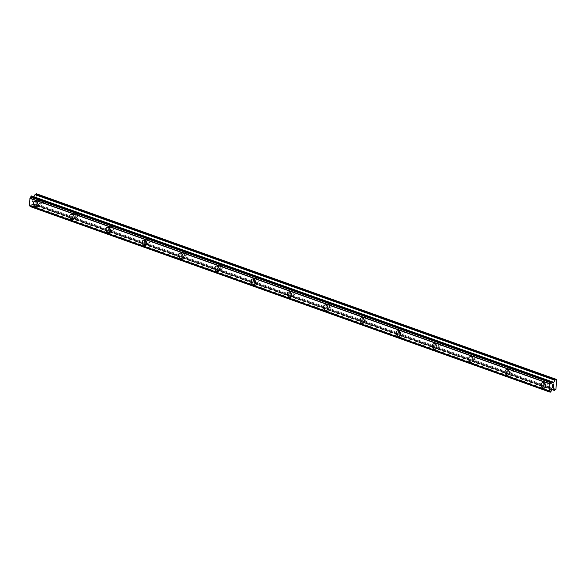 <?xml version="1.0" encoding="UTF-8"?>
<svg xmlns="http://www.w3.org/2000/svg" width="586" height="586" viewBox="0 0 586 586"><rect width="100%" height="100%" fill="white"/><g stroke="black" fill="none" stroke-linecap="round" stroke-linejoin="round"><path stroke-width="0.44" stroke-dasharray="2.93 2.2" d="M42.302 202.617A1.707 1.289 -113.8 0 0 43.122 202.602A1.707 1.289 -113.8 0 0 43.767 201.027A1.707 1.289 -113.8 0 0 42.566 199.474A1.707 1.289 -113.8 0 0 41.745 199.482A1.707 1.289 -113.8 0 0 41.101 201.064A1.707 1.289 -113.8 0 0 42.302 202.617M37.907 204.551A1.707 1.289 -113.8 0 0 38.727 204.543A1.707 1.289 -113.8 0 0 39.372 202.961A1.707 1.289 -113.8 0 0 38.163 201.408A1.707 1.289 -113.8 0 0 37.35 201.423A1.707 1.289 -113.8 0 0 36.706 202.998A1.707 1.289 -113.8 0 0 37.907 204.551M34.493 201.438L34.493 201.438A2.842 2.154 66.2 0 1 35.856 201.416A2.842 2.154 66.2 0 1 37.863 204.009A2.842 2.154 66.2 0 1 36.786 206.638A2.842 2.154 66.2 0 1 36.779 206.638L36.779 206.638M78.575 215.567A1.707 1.289 -113.8 0 0 79.396 215.553A1.707 1.289 -113.8 0 0 80.04 213.978A1.707 1.289 -113.8 0 0 78.839 212.425A1.707 1.289 -113.8 0 0 78.019 212.432A1.707 1.289 -113.8 0 0 77.374 214.015A1.707 1.289 -113.8 0 0 78.575 215.567M74.18 217.501A1.707 1.289 -113.8 0 0 75.001 217.494A1.707 1.289 -113.8 0 0 75.645 215.912A1.707 1.289 -113.8 0 0 74.437 214.359A1.707 1.289 -113.8 0 0 73.624 214.373A1.707 1.289 -113.8 0 0 72.979 215.948A1.707 1.289 -113.8 0 0 74.18 217.501M70.767 214.388L70.767 214.388A2.842 2.154 66.2 0 1 72.129 214.366A2.842 2.154 66.2 0 1 74.136 216.952A2.842 2.154 66.2 0 1 73.06 219.589L73.052 219.589M114.849 228.518A1.707 1.289 -113.8 0 0 115.669 228.503A1.707 1.289 -113.8 0 0 116.314 226.929A1.707 1.289 -113.8 0 0 115.112 225.376A1.707 1.289 -113.8 0 0 114.292 225.383A1.707 1.289 -113.8 0 0 113.647 226.965A1.707 1.289 -113.8 0 0 114.849 228.518M110.454 230.452A1.707 1.289 -113.8 0 0 111.274 230.445A1.707 1.289 -113.8 0 0 111.919 228.862A1.707 1.289 -113.8 0 0 110.717 227.309A1.707 1.289 -113.8 0 0 109.897 227.317A1.707 1.289 -113.8 0 0 109.252 228.899A1.707 1.289 -113.8 0 0 110.454 230.452M107.04 227.331L107.04 227.339A2.842 2.154 66.2 0 1 107.04 227.331A2.842 2.154 66.2 0 1 108.403 227.317A2.842 2.154 66.2 0 1 110.41 229.902A2.842 2.154 66.2 0 1 109.333 232.539L109.326 232.539M151.122 241.469A1.707 1.289 -113.8 0 0 151.942 241.454A1.707 1.289 -113.8 0 0 152.587 239.879A1.707 1.289 -113.8 0 0 151.386 238.326A1.707 1.289 -113.8 0 0 150.565 238.334A1.707 1.289 -113.8 0 0 149.921 239.916A1.707 1.289 -113.8 0 0 151.122 241.469M146.727 243.402A1.707 1.289 -113.8 0 0 147.547 243.388A1.707 1.289 -113.8 0 0 148.192 241.813A1.707 1.289 -113.8 0 0 146.991 240.26A1.707 1.289 -113.8 0 0 146.17 240.267A1.707 1.289 -113.8 0 0 145.526 241.85A1.707 1.289 -113.8 0 0 146.727 243.402M143.314 240.282L143.314 240.289A2.842 2.154 66.2 0 1 143.314 240.282A2.842 2.154 66.2 0 1 144.676 240.267A2.842 2.154 66.2 0 1 146.683 242.853A2.842 2.154 66.2 0 1 145.606 245.49L145.599 245.49M187.395 254.419A1.707 1.289 -113.8 0 0 188.216 254.405A1.707 1.289 -113.8 0 0 188.86 252.83A1.707 1.289 -113.8 0 0 187.659 251.277A1.707 1.289 -113.8 0 0 186.839 251.284A1.707 1.289 -113.8 0 0 186.194 252.866A1.707 1.289 -113.8 0 0 187.395 254.419M183 256.353A1.707 1.289 -113.8 0 0 183.821 256.338A1.707 1.289 -113.8 0 0 184.465 254.764A1.707 1.289 -113.8 0 0 183.264 253.211A1.707 1.289 -113.8 0 0 182.444 253.218A1.707 1.289 -113.8 0 0 181.799 254.8A1.707 1.289 -113.8 0 0 183 256.353M179.587 253.233L179.587 253.233A2.842 2.154 66.2 0 1 180.949 253.218A2.842 2.154 66.2 0 1 182.957 255.804A2.842 2.154 66.2 0 1 181.88 258.433A2.842 2.154 66.2 0 1 181.88 258.441L181.872 258.441M223.669 267.37A1.707 1.289 -113.8 0 0 224.489 267.355A1.707 1.289 -113.8 0 0 225.134 265.78A1.707 1.289 -113.8 0 0 223.933 264.227A1.707 1.289 -113.8 0 0 223.112 264.235A1.707 1.289 -113.8 0 0 222.468 265.817A1.707 1.289 -113.8 0 0 223.669 267.37M219.274 269.304A1.707 1.289 -113.8 0 0 220.094 269.289A1.707 1.289 -113.8 0 0 220.739 267.714A1.707 1.289 -113.8 0 0 219.538 266.161A1.707 1.289 -113.8 0 0 218.717 266.169A1.707 1.289 -113.8 0 0 218.073 267.751A1.707 1.289 -113.8 0 0 219.274 269.304M215.86 266.183L215.86 266.183A2.842 2.154 66.2 0 1 217.223 266.169A2.842 2.154 66.2 0 1 219.23 268.754A2.842 2.154 66.2 0 1 218.153 271.384A2.842 2.154 66.2 0 1 218.153 271.391L218.146 271.391M259.942 280.32A1.707 1.289 -113.8 0 0 260.763 280.306A1.707 1.289 -113.8 0 0 261.407 278.731A1.707 1.289 -113.8 0 0 260.206 277.178A1.707 1.289 -113.8 0 0 259.386 277.185A1.707 1.289 -113.8 0 0 258.741 278.768A1.707 1.289 -113.8 0 0 259.942 280.32M255.547 282.254A1.707 1.289 -113.8 0 0 256.368 282.24A1.707 1.289 -113.8 0 0 257.012 280.665A1.707 1.289 -113.8 0 0 255.811 279.112A1.707 1.289 -113.8 0 0 254.991 279.119A1.707 1.289 -113.8 0 0 254.346 280.701A1.707 1.289 -113.8 0 0 255.547 282.254M252.134 279.141L252.134 279.134A2.842 2.154 66.2 0 1 253.496 279.119A2.842 2.154 66.2 0 1 255.503 281.705A2.842 2.154 66.2 0 1 254.427 284.335L254.419 284.342M296.216 293.271A1.707 1.289 -113.8 0 0 297.036 293.256A1.707 1.289 -113.8 0 0 297.681 291.682A1.707 1.289 -113.8 0 0 296.479 290.129A1.707 1.289 -113.8 0 0 295.659 290.136A1.707 1.289 -113.8 0 0 295.014 291.718A1.707 1.289 -113.8 0 0 296.216 293.271M291.821 295.205A1.707 1.289 -113.8 0 0 292.641 295.19A1.707 1.289 -113.8 0 0 293.286 293.615A1.707 1.289 -113.8 0 0 292.084 292.062A1.707 1.289 -113.8 0 0 291.264 292.07A1.707 1.289 -113.8 0 0 290.619 293.652A1.707 1.289 -113.8 0 0 291.821 295.205M288.407 292.084L288.407 292.084A2.842 2.154 66.2 0 1 289.77 292.07A2.842 2.154 66.2 0 1 291.777 294.655A2.842 2.154 66.2 0 1 290.7 297.285L290.693 297.292M332.496 306.222A1.707 1.289 -113.8 0 0 333.309 306.207A1.707 1.289 -113.8 0 0 333.954 304.632A1.707 1.289 -113.8 0 0 332.753 303.079A1.707 1.289 -113.8 0 0 331.932 303.087A1.707 1.289 -113.8 0 0 331.288 304.661A1.707 1.289 -113.8 0 0 332.496 306.222M328.094 308.155A1.707 1.289 -113.8 0 0 328.914 308.141A1.707 1.289 -113.8 0 0 329.559 306.566A1.707 1.289 -113.8 0 0 328.358 305.013A1.707 1.289 -113.8 0 0 327.537 305.02A1.707 1.289 -113.8 0 0 326.893 306.603A1.707 1.289 -113.8 0 0 328.094 308.155M324.688 305.035L324.681 305.035A2.842 2.154 66.2 0 1 324.688 305.035A2.842 2.154 66.2 0 1 326.043 305.02A2.842 2.154 66.2 0 1 328.05 307.606A2.842 2.154 66.2 0 1 326.973 310.236L326.966 310.243M368.77 319.172A1.707 1.289 -113.8 0 0 369.583 319.158A1.707 1.289 -113.8 0 0 370.227 317.583A1.707 1.289 -113.8 0 0 369.026 316.022A1.707 1.289 -113.8 0 0 368.206 316.037A1.707 1.289 -113.8 0 0 367.561 317.612A1.707 1.289 -113.8 0 0 368.77 319.172M364.367 321.106A1.707 1.289 -113.8 0 0 365.188 321.091A1.707 1.289 -113.8 0 0 365.832 319.517A1.707 1.289 -113.8 0 0 364.631 317.964A1.707 1.289 -113.8 0 0 363.811 317.971A1.707 1.289 -113.8 0 0 363.166 319.553A1.707 1.289 -113.8 0 0 364.367 321.106M360.961 317.986L360.954 317.986A2.842 2.154 66.2 0 1 360.961 317.986A2.842 2.154 66.2 0 1 362.316 317.971A2.842 2.154 66.2 0 1 364.331 320.557A2.842 2.154 66.2 0 1 363.247 323.186L363.239 323.186M405.043 332.115A1.707 1.289 -113.8 0 0 405.856 332.108A1.707 1.289 -113.8 0 0 406.501 330.526A1.707 1.289 -113.8 0 0 405.3 328.973A1.707 1.289 -113.8 0 0 404.479 328.988A1.707 1.289 -113.8 0 0 403.835 330.563A1.707 1.289 -113.8 0 0 405.043 332.115M400.641 334.057A1.707 1.289 -113.8 0 0 401.461 334.042A1.707 1.289 -113.8 0 0 402.106 332.467A1.707 1.289 -113.8 0 0 400.905 330.914A1.707 1.289 -113.8 0 0 400.084 330.922A1.707 1.289 -113.8 0 0 399.44 332.504A1.707 1.289 -113.8 0 0 400.641 334.057M397.235 330.936L397.227 330.936A2.842 2.154 66.2 0 1 397.235 330.936A2.842 2.154 66.2 0 1 398.59 330.922A2.842 2.154 66.2 0 1 400.604 333.507A2.842 2.154 66.2 0 1 399.52 336.137L399.52 336.137M441.317 345.066A1.707 1.289 -113.8 0 0 442.13 345.059A1.707 1.289 -113.8 0 0 442.774 343.477A1.707 1.289 -113.8 0 0 441.573 341.924A1.707 1.289 -113.8 0 0 440.753 341.938A1.707 1.289 -113.8 0 0 440.108 343.513A1.707 1.289 -113.8 0 0 441.317 345.066M436.922 347.007A1.707 1.289 -113.8 0 0 437.735 346.993A1.707 1.289 -113.8 0 0 438.379 345.418A1.707 1.289 -113.8 0 0 437.178 343.857A1.707 1.289 -113.8 0 0 436.358 343.872A1.707 1.289 -113.8 0 0 435.713 345.447A1.707 1.289 -113.8 0 0 436.922 347.007M433.508 343.887L433.501 343.887A2.842 2.154 66.2 0 1 433.508 343.887A2.842 2.154 66.2 0 1 434.863 343.865A2.842 2.154 66.2 0 1 436.878 346.458A2.842 2.154 66.2 0 1 435.794 349.088L435.794 349.088M477.59 358.017A1.707 1.289 -113.8 0 0 478.403 358.009A1.707 1.289 -113.8 0 0 479.048 356.427A1.707 1.289 -113.8 0 0 477.846 354.874A1.707 1.289 -113.8 0 0 477.033 354.889A1.707 1.289 -113.8 0 0 476.381 356.464A1.707 1.289 -113.8 0 0 477.59 358.017M473.195 359.95A1.707 1.289 -113.8 0 0 474.008 359.943A1.707 1.289 -113.8 0 0 474.653 358.361A1.707 1.289 -113.8 0 0 473.451 356.808A1.707 1.289 -113.8 0 0 472.631 356.823A1.707 1.289 -113.8 0 0 471.986 358.398A1.707 1.289 -113.8 0 0 473.195 359.95M469.782 356.837L469.774 356.837A2.842 2.154 66.2 0 1 469.782 356.837A2.842 2.154 66.2 0 1 471.137 356.815A2.842 2.154 66.2 0 1 473.151 359.408A2.842 2.154 66.2 0 1 472.067 362.038L472.067 362.038M513.863 370.967A1.707 1.289 -113.8 0 0 514.676 370.96A1.707 1.289 -113.8 0 0 515.328 369.378A1.707 1.289 -113.8 0 0 514.12 367.825A1.707 1.289 -113.8 0 0 513.307 367.84A1.707 1.289 -113.8 0 0 512.655 369.414A1.707 1.289 -113.8 0 0 513.863 370.967M509.468 372.901A1.707 1.289 -113.8 0 0 510.281 372.894A1.707 1.289 -113.8 0 0 510.926 371.312A1.707 1.289 -113.8 0 0 509.725 369.759A1.707 1.289 -113.8 0 0 508.904 369.773A1.707 1.289 -113.8 0 0 508.26 371.348A1.707 1.289 -113.8 0 0 509.468 372.901M506.055 369.788L506.048 369.788A2.842 2.154 66.2 0 1 506.055 369.788A2.842 2.154 66.2 0 1 507.41 369.766A2.842 2.154 66.2 0 1 509.424 372.359A2.842 2.154 66.2 0 1 508.34 374.989L508.34 374.989M550.137 383.918A1.707 1.289 -113.8 0 0 550.95 383.911A1.707 1.289 -113.8 0 0 551.602 382.328A1.707 1.289 -113.8 0 0 550.393 380.775A1.707 1.289 -113.8 0 0 549.58 380.79A1.707 1.289 -113.8 0 0 548.928 382.365A1.707 1.289 -113.8 0 0 550.137 383.918M545.742 385.852A1.707 1.289 -113.8 0 0 546.555 385.844A1.707 1.289 -113.8 0 0 547.199 384.262A1.707 1.289 -113.8 0 0 545.998 382.709A1.707 1.289 -113.8 0 0 545.185 382.724A1.707 1.289 -113.8 0 0 544.533 384.299A1.707 1.289 -113.8 0 0 545.742 385.852M542.328 382.739L542.321 382.739A2.842 2.154 66.2 0 1 542.328 382.739A2.842 2.154 66.2 0 1 543.683 382.717A2.842 2.154 66.2 0 1 545.698 385.31A2.842 2.154 66.2 0 1 544.614 387.939L544.614 387.939M545.654 386.899A2.842 2.154 -113.8 0 0 547.016 386.885A2.842 2.154 -113.8 0 0 548.093 384.255A2.842 2.154 -113.8 0 0 546.086 381.662A2.842 2.154 -113.8 0 0 544.724 381.684A2.842 2.154 -113.8 0 0 543.647 384.313A2.842 2.154 -113.8 0 0 545.654 386.899M543.486 387.859A2.842 2.154 -113.8 0 0 544.841 387.837A2.842 2.154 -113.8 0 0 545.925 385.207A2.842 2.154 -113.8 0 0 543.911 382.621A2.842 2.154 -113.8 0 0 542.555 382.636A2.842 2.154 -113.8 0 0 541.471 385.266A2.842 2.154 -113.8 0 0 543.486 387.859M509.38 373.949A2.842 2.154 -113.8 0 0 510.736 373.934A2.842 2.154 -113.8 0 0 511.82 371.304A2.842 2.154 -113.8 0 0 509.813 368.711A2.842 2.154 -113.8 0 0 508.45 368.733A2.842 2.154 -113.8 0 0 507.373 371.363A2.842 2.154 -113.8 0 0 509.38 373.949M507.212 374.908A2.842 2.154 -113.8 0 0 508.567 374.886A2.842 2.154 -113.8 0 0 509.652 372.257A2.842 2.154 -113.8 0 0 507.637 369.671A2.842 2.154 -113.8 0 0 506.282 369.685A2.842 2.154 -113.8 0 0 505.198 372.315A2.842 2.154 -113.8 0 0 507.212 374.908M473.107 360.998A2.842 2.154 -113.8 0 0 474.462 360.983A2.842 2.154 -113.8 0 0 475.546 358.354A2.842 2.154 -113.8 0 0 473.539 355.761A2.842 2.154 -113.8 0 0 472.177 355.783A2.842 2.154 -113.8 0 0 471.1 358.412A2.842 2.154 -113.8 0 0 473.107 360.998M470.932 361.958A2.842 2.154 -113.8 0 0 472.294 361.936A2.842 2.154 -113.8 0 0 473.378 359.306A2.842 2.154 -113.8 0 0 471.364 356.72A2.842 2.154 -113.8 0 0 470.009 356.735A2.842 2.154 -113.8 0 0 468.925 359.365A2.842 2.154 -113.8 0 0 470.932 361.958M436.834 348.055A2.842 2.154 -113.8 0 0 438.189 348.033A2.842 2.154 -113.8 0 0 439.273 345.403A2.842 2.154 -113.8 0 0 437.266 342.81A2.842 2.154 -113.8 0 0 435.903 342.832A2.842 2.154 -113.8 0 0 434.819 345.462A2.842 2.154 -113.8 0 0 436.834 348.055M434.658 349.007A2.842 2.154 -113.8 0 0 436.021 348.985A2.842 2.154 -113.8 0 0 437.105 346.355A2.842 2.154 -113.8 0 0 435.09 343.77A2.842 2.154 -113.8 0 0 433.735 343.784A2.842 2.154 -113.8 0 0 432.651 346.421A2.842 2.154 -113.8 0 0 434.658 349.007M400.56 335.104A2.842 2.154 -113.8 0 0 401.915 335.082A2.842 2.154 -113.8 0 0 403 332.452A2.842 2.154 -113.8 0 0 400.992 329.859A2.842 2.154 -113.8 0 0 399.63 329.881A2.842 2.154 -113.8 0 0 398.546 332.511A2.842 2.154 -113.8 0 0 400.56 335.104M398.385 336.056A2.842 2.154 -113.8 0 0 399.747 336.042A2.842 2.154 -113.8 0 0 400.824 333.405A2.842 2.154 -113.8 0 0 398.817 330.819A2.842 2.154 -113.8 0 0 397.462 330.834A2.842 2.154 -113.8 0 0 396.378 333.471A2.842 2.154 -113.8 0 0 398.385 336.056M364.287 322.154A2.842 2.154 -113.8 0 0 365.642 322.132A2.842 2.154 -113.8 0 0 366.726 319.502A2.842 2.154 -113.8 0 0 364.712 316.916A2.842 2.154 -113.8 0 0 363.357 316.931A2.842 2.154 -113.8 0 0 362.273 319.56A2.842 2.154 -113.8 0 0 364.287 322.154M362.111 323.106A2.842 2.154 -113.8 0 0 363.474 323.091A2.842 2.154 -113.8 0 0 364.551 320.454A2.842 2.154 -113.8 0 0 362.544 317.868A2.842 2.154 -113.8 0 0 361.181 317.883A2.842 2.154 -113.8 0 0 360.104 320.52A2.842 2.154 -113.8 0 0 362.111 323.106M328.014 309.203A2.842 2.154 -113.8 0 0 329.369 309.181A2.842 2.154 -113.8 0 0 330.453 306.551A2.842 2.154 -113.8 0 0 328.438 303.966A2.842 2.154 -113.8 0 0 327.083 303.98A2.842 2.154 -113.8 0 0 325.999 306.61A2.842 2.154 -113.8 0 0 328.014 309.203M325.838 310.155A2.842 2.154 -113.8 0 0 327.2 310.14A2.842 2.154 -113.8 0 0 328.277 307.504A2.842 2.154 -113.8 0 0 326.27 304.918A2.842 2.154 -113.8 0 0 324.908 304.94A2.842 2.154 -113.8 0 0 323.831 307.569A2.842 2.154 -113.8 0 0 325.838 310.155M291.74 296.252A2.842 2.154 -113.8 0 0 293.095 296.23A2.842 2.154 -113.8 0 0 294.179 293.601A2.842 2.154 -113.8 0 0 292.165 291.015A2.842 2.154 -113.8 0 0 290.81 291.03A2.842 2.154 -113.8 0 0 289.726 293.659A2.842 2.154 -113.8 0 0 291.74 296.252M289.565 297.205A2.842 2.154 -113.8 0 0 290.927 297.19A2.842 2.154 -113.8 0 0 292.004 294.56A2.842 2.154 -113.8 0 0 289.997 291.967A2.842 2.154 -113.8 0 0 288.634 291.989A2.842 2.154 -113.8 0 0 287.558 294.619A2.842 2.154 -113.8 0 0 289.565 297.205M255.467 283.302A2.842 2.154 -113.8 0 0 256.822 283.28A2.842 2.154 -113.8 0 0 257.906 280.65A2.842 2.154 -113.8 0 0 255.892 278.064A2.842 2.154 -113.8 0 0 254.536 278.079A2.842 2.154 -113.8 0 0 253.452 280.709A2.842 2.154 -113.8 0 0 255.467 283.302M253.291 284.254A2.842 2.154 -113.8 0 0 254.654 284.239A2.842 2.154 -113.8 0 0 255.73 281.61A2.842 2.154 -113.8 0 0 253.723 279.017A2.842 2.154 -113.8 0 0 252.361 279.039A2.842 2.154 -113.8 0 0 251.284 281.668A2.842 2.154 -113.8 0 0 253.291 284.254M219.193 270.351A2.842 2.154 -113.8 0 0 220.548 270.329A2.842 2.154 -113.8 0 0 221.633 267.699A2.842 2.154 -113.8 0 0 219.618 265.114A2.842 2.154 -113.8 0 0 218.263 265.128A2.842 2.154 -113.8 0 0 217.179 267.758A2.842 2.154 -113.8 0 0 219.193 270.351M217.018 271.303A2.842 2.154 -113.8 0 0 218.38 271.289A2.842 2.154 -113.8 0 0 219.457 268.659A2.842 2.154 -113.8 0 0 217.45 266.066A2.842 2.154 -113.8 0 0 216.088 266.088A2.842 2.154 -113.8 0 0 215.011 268.718A2.842 2.154 -113.8 0 0 217.018 271.303M182.92 257.401A2.842 2.154 -113.8 0 0 184.275 257.379A2.842 2.154 -113.8 0 0 185.359 254.749A2.842 2.154 -113.8 0 0 183.345 252.163A2.842 2.154 -113.8 0 0 181.99 252.178A2.842 2.154 -113.8 0 0 180.906 254.807A2.842 2.154 -113.8 0 0 182.92 257.401M180.744 258.353A2.842 2.154 -113.8 0 0 182.107 258.338A2.842 2.154 -113.8 0 0 183.184 255.708A2.842 2.154 -113.8 0 0 181.177 253.115A2.842 2.154 -113.8 0 0 179.814 253.137A2.842 2.154 -113.8 0 0 178.737 255.767A2.842 2.154 -113.8 0 0 180.744 258.353M146.647 244.45A2.842 2.154 -113.8 0 0 148.002 244.428A2.842 2.154 -113.8 0 0 149.086 241.798A2.842 2.154 -113.8 0 0 147.071 239.213A2.842 2.154 -113.8 0 0 145.716 239.227A2.842 2.154 -113.8 0 0 144.632 241.864A2.842 2.154 -113.8 0 0 146.647 244.45M144.471 245.402A2.842 2.154 -113.8 0 0 145.833 245.388A2.842 2.154 -113.8 0 0 146.91 242.758A2.842 2.154 -113.8 0 0 144.903 240.165A2.842 2.154 -113.8 0 0 143.541 240.187A2.842 2.154 -113.8 0 0 142.464 242.816A2.842 2.154 -113.8 0 0 144.471 245.402M110.366 231.499A2.842 2.154 -113.8 0 0 111.728 231.485A2.842 2.154 -113.8 0 0 112.812 228.848A2.842 2.154 -113.8 0 0 110.798 226.262A2.842 2.154 -113.8 0 0 109.443 226.277A2.842 2.154 -113.8 0 0 108.359 228.914A2.842 2.154 -113.8 0 0 110.366 231.499M108.198 232.452A2.842 2.154 -113.8 0 0 109.56 232.437A2.842 2.154 -113.8 0 0 110.637 229.807A2.842 2.154 -113.8 0 0 108.63 227.214A2.842 2.154 -113.8 0 0 107.267 227.236A2.842 2.154 -113.8 0 0 106.191 229.866A2.842 2.154 -113.8 0 0 108.198 232.452M74.092 218.549A2.842 2.154 -113.8 0 0 75.455 218.534A2.842 2.154 -113.8 0 0 76.539 215.897A2.842 2.154 -113.8 0 0 74.525 213.311A2.842 2.154 -113.8 0 0 73.169 213.326A2.842 2.154 -113.8 0 0 72.085 215.963A2.842 2.154 -113.8 0 0 74.092 218.549M71.924 219.508A2.842 2.154 -113.8 0 0 73.287 219.486A2.842 2.154 -113.8 0 0 74.363 216.857A2.842 2.154 -113.8 0 0 72.356 214.264A2.842 2.154 -113.8 0 0 70.994 214.286A2.842 2.154 -113.8 0 0 69.917 216.915A2.842 2.154 -113.8 0 0 71.924 219.508M37.819 205.598A2.842 2.154 -113.8 0 0 39.181 205.583A2.842 2.154 -113.8 0 0 40.258 202.946A2.842 2.154 -113.8 0 0 38.251 200.361A2.842 2.154 -113.8 0 0 36.896 200.383A2.842 2.154 -113.8 0 0 35.812 203.012A2.842 2.154 -113.8 0 0 37.819 205.598M35.651 206.558A2.842 2.154 -113.8 0 0 37.013 206.536A2.842 2.154 -113.8 0 0 38.09 203.906A2.842 2.154 -113.8 0 0 36.083 201.313A2.842 2.154 -113.8 0 0 34.721 201.335A2.842 2.154 -113.8 0 0 33.644 203.965A2.842 2.154 -113.8 0 0 35.651 206.558M552.803 386.848L552.217 387.654M553.55 386.057L552.84 387.383M552.305 386.599L552.122 387.829M552.422 385.661L552.774 384.453M553.719 383.947L553.543 385.105M552.862 384.636L553.609 385.354M32.53 199.233L33.065 198.998L32.53 199.24L32.442 200.295L32.53 199.233M33.065 198.998L33.014 199.577L33.065 198.998M33.102 199.533L33.153 198.962L33.109 199.54M33.153 198.962L33.68 198.727L33.153 198.962M33.68 198.727L33.6 199.782L33.688 198.727M33.688 199.745L33.783 198.551L32.45 199.137L32.355 200.331L32.457 199.137L33.783 198.551L33.688 199.745M32.45 201.386L32.237 201.76L32.45 201.386M32.237 201.789L33.57 201.203L32.237 201.789M33.57 201.203L32.42 201.577L33.57 201.203M30.369 206.587L31.3 205.488A1.216 0.645 -70.4 0 1 31.974 204.375L33.226 203.518L34.186 204.712A0.754 0.403 109.6 0 0 34.486 204.77L35.995 203.635L36.5 193.79M29.366 205.525A1.216 0.645 -70.4 0 1 29.578 205.54A1.216 0.645 -70.4 0 1 29.747 205.664M33.827 196.728L32.582 197.013A1.216 0.645 -70.4 0 1 32.362 197.006A1.216 0.645 -70.4 0 1 32.04 196.442L31.703 196.01M556.7 379.757L36.779 194.134M552.071 382.446L32.787 197.05M552.107 382.497L32.582 197.013M551.895 389.998L31.974 204.375M552.122 389.771L32.201 204.148M555.565 389.888L35.636 204.265M555.916 389.258L35.995 203.635M551.66 381.786L33.695 196.859M552.766 382.746L32.984 197.174M552.781 382.768L32.86 197.152M551.961 382.057L32.04 196.442M31.959 196.295L551.675 381.845L31.922 196.295M551.712 381.889L31.856 196.295M551.668 381.801L31.747 196.178M551.646 381.691L31.725 196.068M549.998 391.866L30.076 206.243M550.628 392.056L30.706 206.433M550.818 391.792L30.897 206.177M550.855 391.66L30.933 206.038M551.001 391.426L31.08 205.803M551.067 391.375L31.146 205.752M551.221 391.111L31.3 205.488M552.224 389.595L32.303 203.972M552.356 389.456L32.435 203.84M33.263 203.554L553.089 389.133L33.146 203.525M552.195 389.646L34.186 204.712M554.407 390.393L34.486 204.77M43.122 202.602L38.727 204.543M79.396 215.553L75.001 217.494M115.669 228.503L111.274 230.445M151.942 241.454L147.547 243.388M188.216 254.405L183.821 256.338M224.489 267.355L220.094 269.289M260.763 280.306L256.368 282.24M297.036 293.256L292.641 295.19M333.309 306.207L328.914 308.141M369.583 319.158L365.188 321.091M405.856 332.108L401.461 334.042M442.13 345.059L437.735 346.993M478.403 358.009L474.008 359.943M514.676 370.96L510.281 372.894M550.95 383.911L546.555 385.844M547.016 386.885L544.841 387.837M510.736 373.934L508.567 374.886M474.462 360.983L472.294 361.936M438.189 348.033L436.021 348.985M401.915 335.082L399.747 336.042M365.642 322.132L363.474 323.091M329.369 309.181L327.2 310.14M293.095 296.23L290.927 297.19M256.822 283.28L254.654 284.239M220.548 270.329L218.38 271.289M184.275 257.379L182.107 258.338M148.002 244.428L145.833 245.388M111.728 231.485L109.56 232.437M75.455 218.534L73.287 219.486M39.181 205.583L37.013 206.536M36.896 200.383L34.721 201.335M73.169 213.326L70.994 214.286M109.443 226.277L107.267 227.236M145.716 239.227L143.541 240.187M181.99 252.178L179.814 253.137M218.263 265.128L216.088 266.088M254.536 278.079L252.361 279.039M290.81 291.03L288.634 291.989M327.083 303.98L324.908 304.94M363.357 316.931L361.181 317.883M399.63 329.881L397.462 330.834M435.903 342.832L433.735 343.784M472.177 355.783L470.009 356.735M508.45 368.733L506.282 369.685M544.724 381.684L542.555 382.636M549.58 380.79L545.185 382.724M513.307 367.84L508.904 369.773M477.033 354.889L472.631 356.823M440.753 341.938L436.358 343.872M404.479 328.988L400.084 330.922M368.206 316.037L363.811 317.971M331.932 303.087L327.537 305.02M295.659 290.136L291.264 292.07M259.386 277.185L254.991 279.119M223.112 264.235L218.717 266.169M186.839 251.284L182.444 253.218M150.565 238.334L146.17 240.267M114.292 225.383L109.897 227.317M78.019 212.432L73.624 214.373M41.745 199.482L37.35 201.423M552.825 382.797L32.904 197.182M552.034 382.372L32.713 196.969M552.283 382.629L32.362 197.006M551.741 381.911L31.82 196.295M549.5 391.155L29.578 205.54M550.042 391.866L30.12 206.25M553.147 389.141L33.226 203.518M552.173 389.683L34.288 204.785"/><path stroke-width="0.88" d="M36.779 206.638A2.842 2.154 66.2 0 1 35.424 206.653A2.842 2.154 66.2 0 1 33.417 204.067A2.842 2.154 66.2 0 1 34.493 201.438A2.842 2.154 66.2 0 1 35.849 201.416A2.842 2.154 66.2 0 1 37.863 204.009A2.842 2.154 66.2 0 1 36.779 206.638A2.842 2.154 66.2 0 1 35.424 206.653A2.842 2.154 66.2 0 1 33.409 204.067A2.842 2.154 66.2 0 1 34.493 201.438M73.06 219.589A2.842 2.154 66.2 0 1 71.697 219.604A2.842 2.154 66.2 0 1 69.69 217.018A2.842 2.154 66.2 0 1 70.767 214.388A2.842 2.154 66.2 0 1 72.122 214.366A2.842 2.154 66.2 0 1 74.136 216.959A2.842 2.154 66.2 0 1 73.052 219.589A2.842 2.154 66.2 0 1 71.697 219.604A2.842 2.154 66.2 0 1 69.683 217.018A2.842 2.154 66.2 0 1 70.767 214.388M109.333 232.539A2.842 2.154 66.2 0 1 107.971 232.554A2.842 2.154 66.2 0 1 105.963 229.968A2.842 2.154 66.2 0 1 107.04 227.339A2.842 2.154 66.2 0 1 108.395 227.317A2.842 2.154 66.2 0 1 110.41 229.91A2.842 2.154 66.2 0 1 109.326 232.539A2.842 2.154 66.2 0 1 107.971 232.554A2.842 2.154 66.2 0 1 105.956 229.968A2.842 2.154 66.2 0 1 107.04 227.339M145.606 245.49A2.842 2.154 66.2 0 1 144.244 245.505A2.842 2.154 66.2 0 1 142.237 242.919A2.842 2.154 66.2 0 1 143.314 240.289A2.842 2.154 66.2 0 1 144.669 240.267A2.842 2.154 66.2 0 1 146.683 242.86A2.842 2.154 66.2 0 1 145.599 245.49A2.842 2.154 66.2 0 1 144.244 245.505A2.842 2.154 66.2 0 1 142.23 242.919A2.842 2.154 66.2 0 1 143.314 240.289M181.88 258.441A2.842 2.154 66.2 0 1 180.517 258.455A2.842 2.154 66.2 0 1 178.51 255.87A2.842 2.154 66.2 0 1 179.587 253.233A2.842 2.154 66.2 0 1 180.942 253.218A2.842 2.154 66.2 0 1 182.957 255.811A2.842 2.154 66.2 0 1 181.872 258.441A2.842 2.154 66.2 0 1 180.517 258.455A2.842 2.154 66.2 0 1 178.503 255.87A2.842 2.154 66.2 0 1 179.587 253.24M218.153 271.391A2.842 2.154 66.2 0 1 216.791 271.406A2.842 2.154 66.2 0 1 214.784 268.82A2.842 2.154 66.2 0 1 215.86 266.183A2.842 2.154 66.2 0 1 217.216 266.169A2.842 2.154 66.2 0 1 219.23 268.762A2.842 2.154 66.2 0 1 218.146 271.391A2.842 2.154 66.2 0 1 216.791 271.406A2.842 2.154 66.2 0 1 214.776 268.82A2.842 2.154 66.2 0 1 215.86 266.19M254.427 284.335A2.842 2.154 66.2 0 1 253.064 284.356A2.842 2.154 66.2 0 1 251.057 281.771A2.842 2.154 66.2 0 1 252.134 279.134M253.496 279.119A2.842 2.154 66.2 0 1 255.503 281.705A2.842 2.154 66.2 0 1 254.419 284.342A2.842 2.154 66.2 0 1 253.064 284.356A2.842 2.154 66.2 0 1 251.05 281.771A2.842 2.154 66.2 0 1 252.134 279.141A2.842 2.154 66.2 0 1 253.496 279.119M290.7 297.285A2.842 2.154 66.2 0 1 289.338 297.307A2.842 2.154 66.2 0 1 287.33 294.721A2.842 2.154 66.2 0 1 288.407 292.084A2.842 2.154 66.2 0 1 289.77 292.07A2.842 2.154 66.2 0 1 291.777 294.655A2.842 2.154 66.2 0 1 290.693 297.292A2.842 2.154 66.2 0 1 289.338 297.307A2.842 2.154 66.2 0 1 287.323 294.721A2.842 2.154 66.2 0 1 288.407 292.084M326.973 310.236A2.842 2.154 66.2 0 1 325.611 310.258A2.842 2.154 66.2 0 1 323.604 307.672A2.842 2.154 66.2 0 1 324.681 305.035A2.842 2.154 66.2 0 1 326.043 305.02A2.842 2.154 66.2 0 1 328.05 307.606A2.842 2.154 66.2 0 1 326.966 310.243A2.842 2.154 66.2 0 1 325.611 310.258A2.842 2.154 66.2 0 1 323.604 307.672A2.842 2.154 66.2 0 1 324.681 305.035M363.247 323.186A2.842 2.154 66.2 0 1 361.884 323.208A2.842 2.154 66.2 0 1 359.877 320.615A2.842 2.154 66.2 0 1 360.954 317.986A2.842 2.154 66.2 0 1 362.316 317.971A2.842 2.154 66.2 0 1 364.324 320.557A2.842 2.154 66.2 0 1 363.239 323.186A2.842 2.154 66.2 0 1 361.884 323.208A2.842 2.154 66.2 0 1 359.877 320.623A2.842 2.154 66.2 0 1 360.954 317.986M399.52 336.137A2.842 2.154 66.2 0 1 398.158 336.159A2.842 2.154 66.2 0 1 396.151 333.566A2.842 2.154 66.2 0 1 397.227 330.936A2.842 2.154 66.2 0 1 398.59 330.922A2.842 2.154 66.2 0 1 400.597 333.507A2.842 2.154 66.2 0 1 399.52 336.137A2.842 2.154 66.2 0 1 398.158 336.159A2.842 2.154 66.2 0 1 396.151 333.566A2.842 2.154 66.2 0 1 397.227 330.936M435.794 349.088A2.842 2.154 66.2 0 1 434.438 349.11A2.842 2.154 66.2 0 1 432.424 346.516A2.842 2.154 66.2 0 1 433.501 343.887A2.842 2.154 66.2 0 1 434.863 343.872A2.842 2.154 66.2 0 1 436.87 346.458A2.842 2.154 66.2 0 1 435.794 349.088A2.842 2.154 66.2 0 1 434.431 349.11A2.842 2.154 66.2 0 1 432.424 346.516A2.842 2.154 66.2 0 1 433.501 343.887M472.067 362.038A2.842 2.154 66.2 0 1 470.712 362.06A2.842 2.154 66.2 0 1 468.697 359.467A2.842 2.154 66.2 0 1 469.774 356.837A2.842 2.154 66.2 0 1 471.137 356.823A2.842 2.154 66.2 0 1 473.144 359.408A2.842 2.154 66.2 0 1 472.067 362.038A2.842 2.154 66.2 0 1 470.705 362.06A2.842 2.154 66.2 0 1 468.697 359.467A2.842 2.154 66.2 0 1 469.774 356.837M508.34 374.989A2.842 2.154 66.2 0 1 506.985 375.003A2.842 2.154 66.2 0 1 504.971 372.418A2.842 2.154 66.2 0 1 506.048 369.788A2.842 2.154 66.2 0 1 507.41 369.773A2.842 2.154 66.2 0 1 509.417 372.359A2.842 2.154 66.2 0 1 508.34 374.989A2.842 2.154 66.2 0 1 506.978 375.011A2.842 2.154 66.2 0 1 504.971 372.418A2.842 2.154 66.2 0 1 506.048 369.788M544.614 387.939A2.842 2.154 66.2 0 1 543.259 387.954A2.842 2.154 66.2 0 1 541.244 385.368A2.842 2.154 66.2 0 1 542.321 382.739A2.842 2.154 66.2 0 1 543.683 382.724A2.842 2.154 66.2 0 1 545.691 385.31A2.842 2.154 66.2 0 1 544.614 387.939A2.842 2.154 66.2 0 1 543.251 387.961A2.842 2.154 66.2 0 1 541.244 385.368A2.842 2.154 66.2 0 1 542.321 382.739M552.217 387.654L552.305 386.606L552.217 387.654L552.884 386.811M552.84 387.383L553.55 386.057L553.455 387.243L552.122 387.829L552.305 386.599M552.122 387.829L553.448 387.243L553.55 386.057M552.422 385.669L552.774 384.453M553.118 384.672L553.543 385.105L553.118 384.672M553.543 385.105L553.638 383.984L553.609 385.354L552.752 384.599L552.635 385.529M552.561 385.566L552.862 384.636M553.602 385.354L553.719 383.947M550.122 391.997L549.815 391.726A1.216 0.645 -70.4 0 0 549.5 391.155A1.216 0.645 -70.4 0 0 549.287 391.148L549.895 383.779A1.216 0.645 -70.4 0 0 550.562 382.673L551.148 381.728L551.961 382.057A1.216 0.645 -70.4 0 0 552.283 382.629A1.216 0.645 -70.4 0 0 552.503 382.636L553.616 382.482L554.935 380.263A0.754 0.403 -70.4 0 1 555.272 379.918L556.422 379.406L556.7 379.757L555.916 389.258L554.407 390.393A0.754 0.403 -70.4 0 1 554.107 390.327L553.089 389.133L551.895 389.998A1.216 0.645 -70.4 0 0 551.221 391.111L550.21 392.21L30.194 206.375L550.151 392.159M29.747 205.664A1.216 0.645 -70.4 0 1 29.893 206.104L549.858 391.844M31.703 196.01L30.64 197.057A1.216 0.645 -70.4 0 1 29.974 198.163L29.366 205.525L549.287 391.148M553.748 382.343L33.827 196.728L35.014 194.64A0.754 0.403 109.6 0 1 35.35 194.296L36.5 193.79L556.422 379.406M552.532 382.607L552.071 382.446M552.503 382.636L552.107 382.497M549.895 383.779L29.974 198.163M549.822 383.94L29.901 198.317M549.8 383.969L29.879 198.354M549.221 391.023L29.3 205.408M549.236 391.045L29.315 205.422M555.272 379.918L35.35 194.296M554.935 380.263L35.014 194.64M553.616 382.482L551.66 381.786M551.492 381.581L31.571 195.958M551.148 381.728L31.226 196.112M550.957 381.999L31.036 196.383M550.935 382.109L31.007 196.493M550.781 382.358L30.86 196.742M550.715 382.409L30.794 196.786M550.562 382.673L30.64 197.057M549.815 391.726L29.893 206.104M550.129 392.085L30.208 206.462M554.107 390.327L552.195 389.646M552.642 382.592L552.034 382.372M551.572 381.574L31.651 195.951M549.895 391.866L29.974 206.25M550.21 392.21L30.289 206.594M554.21 390.408L552.173 389.683"/></g></svg>
